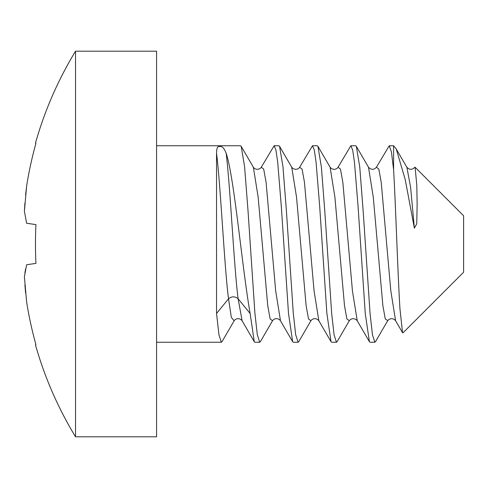 <?xml version="1.0" encoding="UTF-8"?>
<svg xmlns="http://www.w3.org/2000/svg" width="488" height="488" viewBox="0 0 488 488"><rect width="100%" height="100%" fill="white"/><g stroke="black" fill="none" stroke-linecap="round" stroke-linejoin="round"><path stroke-width="0.73" d="M463.6 263.971L463.6 215.757L415.111 167.262L416.807 185.403L417.142 204.124L416.74 223.821L414.373 228.177L405.223 179.566L396.225 148.95L393.602 145.753L393.602 169.696C395.725 206.54 397.793 274.299 399.965 308.971L402.551 332.682L403.003 332.84L463.6 272.243L463.6 263.971M414.373 228.177L410.615 187.337L406.864 167.238C409.444 169.958 412.067 170.001 414.715 167.372L415.111 167.262M369.404 341.685L357.234 320.762L352.44 290.885L342.844 182.311L340.441 169.074L338.044 167.238L350.866 145.753L352.69 150.09L354.483 162.48L358.064 206.4L365.256 313.473L369.404 341.685L370.056 342.247L374.851 342.247L375.632 341.454M402.551 332.682L395.597 320.738L390.809 290.787L381.22 182.311L378.822 169.08L376.425 167.231L389.241 145.753L391.431 151.969L393.602 169.696M350.866 145.753L355.667 145.753L356.325 146.327L359.748 166.908L363.194 211.408L370.056 313.473L372.454 334.768L374.851 342.247M317.944 146.321L330.108 167.244L334.908 197.152L344.504 305.695L346.901 318.932L349.298 320.762L337.129 341.679L336.476 342.247L334.091 334.841L331.675 313.473L324.807 211.286L321.391 167.097L317.944 146.321L317.285 145.753L312.491 145.753L314.278 149.932L316.065 162.12L319.683 206.381L326.881 313.473L331.023 341.679L331.675 342.24L336.476 342.247M272.676 320.506L260.372 341.685L259.72 342.247L257.329 334.823L254.925 313.473L248.044 211.133L244.622 166.975L241.188 146.321L240.529 145.753L156.581 145.753M254.266 341.679L242.103 320.762L238.132 298.784C234.935 296.216 231.739 296.216 228.536 298.784L231.355 317.426L234.167 320.756L221.997 341.679L221.345 342.247L218.953 334.823L216.544 313.473L216.544 153.232C216.629 148.218 217.587 146.01 219.405 146.607C221.875 145.784 224.12 147.992 226.139 153.232C234.106 176.247 242.079 267.394 250.124 313.473L254.266 341.679L254.925 342.247L259.72 342.247M311.07 320.482L298.754 341.679L298.095 342.24L295.691 334.738L293.3 313.473L286.432 211.274L282.979 166.786L279.563 146.315L278.91 145.76L274.11 145.753L275.933 150.078L277.721 162.419L281.295 206.259L288.506 313.473L292.647 341.685L293.3 342.247L298.095 342.247M387.753 320.628L385.282 318.951L382.885 305.744L373.29 197.201L368.495 167.25M292.647 341.685L280.478 320.762L275.683 290.885L266.088 182.323L263.691 169.08L261.293 167.238L274.11 145.753M331.023 341.679L318.853 320.756L314.058 290.848L304.463 182.299L302.066 169.068L299.669 167.238L312.491 145.76M250.124 313.473L238.132 298.784C234.136 269.388 230.141 184.568 226.139 153.232M310.923 320.762L308.52 318.932L306.122 305.689L296.527 197.121L291.726 167.238L279.563 146.315M272.542 320.762L270.145 318.926L267.747 305.683L258.152 197.14L253.357 167.238L241.188 146.321M216.544 153.232C220.546 184.568 224.541 269.388 228.536 298.784L216.544 313.473M156.581 380.335L156.581 436.809L75.53 436.809L75.53 51.191L156.581 51.191L156.581 380.335M25.59 195.041L26.614 186.172L24.4 211.225L26.614 223.254L35.941 224.608A366.091 331.48 90 0 0 35.941 263.392L26.614 264.746L24.4 276.775L26.614 301.828A369.611 365.774 90 0 0 35.941 344.68L35.478 344.9A371.002 371.002 0 0 0 75.53 436.809M24.412 210.914L24.888 203.148M26.614 186.172A369.611 365.774 -90 0 1 35.941 143.319L35.478 143.1A371.002 371.002 0 0 1 75.53 51.191M26.614 301.828L26.559 301.395M25.59 292.959L24.888 284.852M24.888 272.908L25.596 269.022M26.614 223.254L24.4 211.225M389.241 145.753L393.602 145.753M156.581 342.247L221.345 342.247M375.516 341.649L387.673 320.744C389.076 318.658 392.828 317.42 395.603 320.744M356.325 146.327L368.483 167.231M406.852 167.244L396.543 149.523M368.489 167.238C371.203 170.013 373.851 170.019 376.425 167.256M349.274 320.769C350.701 318.621 354.52 317.456 357.253 320.787M338.05 167.286C336.58 169.44 332.883 170.55 330.12 167.268M310.911 320.714C312.387 318.56 316.078 317.45 318.847 320.738M299.693 167.238C298.357 169.354 294.404 170.544 291.714 167.213M272.554 320.701C273.939 318.603 277.745 317.401 280.466 320.701M261.306 167.213C260.104 169.251 255.98 170.611 253.333 167.238M234.173 320.738C235.57 318.615 239.37 317.413 242.109 320.714"/></g></svg>
